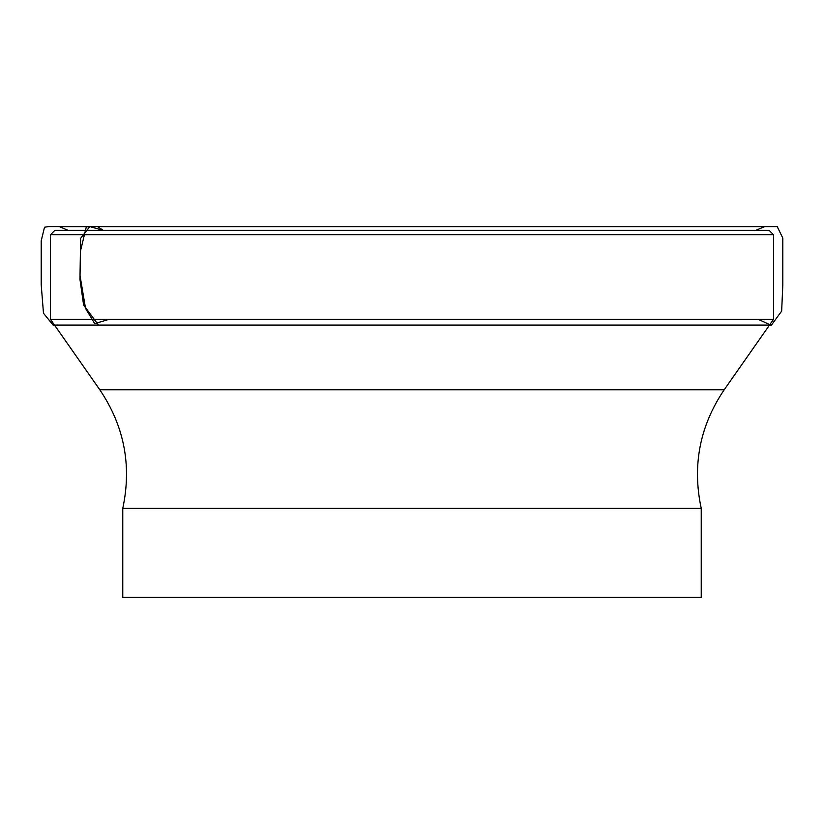 <?xml version="1.0" encoding="UTF-8"?>
<svg xmlns="http://www.w3.org/2000/svg" width="824" height="824" viewBox="0 0 824 824"><rect width="100%" height="100%" fill="white"/><g stroke="black" fill="none" stroke-linecap="round" stroke-linejoin="round"><path stroke-width="1.24" d="M773.54 319.3L50.46 319.3L99.797 389.762C124.259 426.06 131.922 465.601 122.766 508.408L701.234 508.408C692.078 465.601 699.741 426.06 724.203 389.762L773.54 319.3L773.54 234.758L50.46 234.758L54.909 230.308L769.091 230.308L773.54 234.758M50.46 319.3L50.46 234.758M701.234 508.408L701.234 597.41L122.766 597.41L122.766 508.408M109.159 319.3L94.719 323.636L85.531 308.403L80.021 275.618L80.628 238.332L89.785 226.61L103.124 230.308L97.654 226.631L59.153 226.631L764.6 226.631L755.958 230.308M98.458 325.068L83.605 305.055L79.969 279.449L80.412 251.289L86.396 226.59L776.301 226.59L48.668 226.59L44.517 227.228L41.2 240.824L41.2 284.599L43.476 313.233L53.107 325.068L770.656 325.068L758.121 319.3M99.797 389.762L724.203 389.762M54.436 324.975L53.344 325.068L54.508 325.068M769.492 325.068L771.48 325.017L781.657 311.132L782.8 285.083L782.8 238.064L777.228 226.61L47.699 226.59L764.847 226.631L59.4 226.631L68.042 230.308"/></g></svg>
